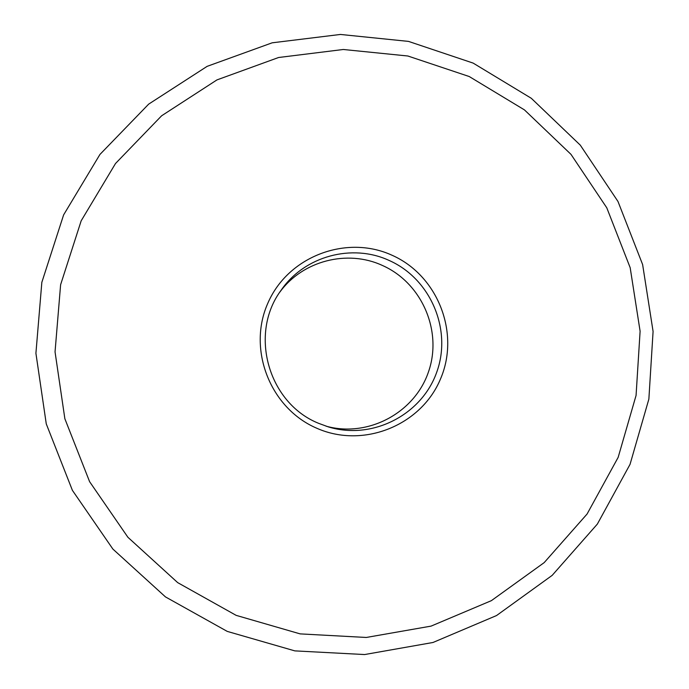 <?xml version="1.0" encoding="UTF-8"?>
<svg xmlns="http://www.w3.org/2000/svg" width="689" height="689" viewBox="0 0 689 689"><rect width="100%" height="100%" fill="white"/><g stroke="black" fill="none" stroke-linecap="round" stroke-linejoin="round"><path stroke-width="1.03" d="M236.155 615.363L300.154 633.889L366.272 637.463L431.09 626.112L491.369 600.662L544.181 562.62L587.08 514.02L618.154 457.375L636.068 395.452L640.107 331.228L630.177 267.694L606.785 207.811L571 154.37L524.441 109.887L469.226 76.531L407.888 56.007L343.303 49.487L278.58 57.506L216.966 79.898L161.622 115.778L115.511 163.508L81.181 220.79L60.615 284.695L55.042 351.872L64.861 418.74L89.604 481.68L127.921 537.291L177.684 582.627L236.155 615.363M473.145 63.095L531.297 98.286L580.31 145.172L617.981 201.472L642.622 264.542L653.086 331.452L648.866 399.112L630.039 464.36L597.346 524.088L552.182 575.358L496.536 615.553L432.993 642.484L364.619 654.55L294.832 650.881L227.249 631.4L165.472 596.907L112.884 549.073L72.405 490.361L46.266 423.89L35.914 353.276L41.84 282.326L63.629 214.873L99.939 154.448L148.678 104.125L207.131 66.351L272.172 42.813L340.426 34.45L408.517 41.4L473.145 63.095M317.043 428.351C270.286 408.56 247.075 349.426 267.909 303.057C288.054 256.386 346.378 234.329 391.946 255.206C437.808 275.393 460.39 333.106 440.452 379.079C421.203 425.354 363.508 448.84 317.043 428.351M389.173 260.476C352.165 243.251 304.504 256.058 281.207 290.112C248.634 333.554 268.202 403.194 318.714 423.365L328.343 426.896C372.129 440.366 421.616 415.062 436.688 372.318C452.277 329.755 430.642 278.769 389.173 260.476M279.855 292.093C302.686 260.657 347.471 249.254 382.369 265.446C421.892 282.869 442.777 331.176 428.463 371.931C414.632 412.849 368.098 437.834 326.069 426.172"/></g></svg>

